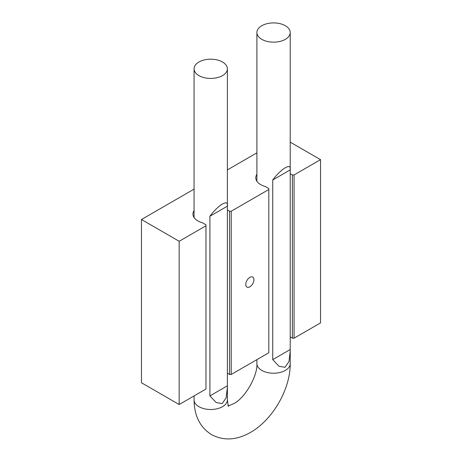 <?xml version="1.0" encoding="UTF-8"?>
<svg xmlns="http://www.w3.org/2000/svg" width="462" height="462" viewBox="0 0 462 462"><rect width="100%" height="100%" fill="white"/><g stroke="black" fill="none" stroke-linecap="round" stroke-linejoin="round"><path stroke-width="0.69" d="M245.767 284.448A5.775 3.332 120 0 0 246.962 287.093A5.775 3.332 120 0 0 251.415 285.545A5.775 3.332 120 0 0 253.933 279.729A5.775 3.332 120 0 0 252.737 277.084A5.775 3.332 120 0 0 248.285 278.632A5.775 3.332 120 0 0 245.767 284.448M194.069 210.585A16.707 9.644 0 0 0 192.943 214.062A16.707 9.644 0 0 0 197.84 220.882A16.707 9.644 0 0 0 202.391 222.753L205.977 224.821L205.977 225.797L179.164 241.274L179.164 404.521L141.464 382.755L141.464 219.508L194.069 189.137M256.901 174.307A16.707 9.644 0 0 0 255.781 177.789A16.707 9.644 0 0 0 260.672 184.609A16.707 9.644 0 0 0 265.223 186.475L268.809 188.542L268.809 189.518L231.225 211.215L229.539 211.215L227.373 209.967M290.205 336.937L292.371 338.19L294.057 338.19L320.536 322.898L320.536 159.65L294.057 174.942L292.371 174.942L290.205 173.689M290.223 142.152L320.536 159.65M227.391 169.9L256.901 152.858M179.164 241.274L141.464 219.508M268.809 189.518L268.809 352.766L231.225 374.463L229.539 374.463L227.373 373.215M205.977 225.797L205.977 389.044L179.164 404.521M294.057 338.19L294.057 174.942M292.371 338.19L292.371 174.942M231.225 374.463L231.225 211.215M229.539 374.463L229.539 211.215M272.736 179.984L290.205 169.9C291.568 162.468 281.433 168.312 272.736 179.984L272.736 359.632L279.036 366.279L284.99 367.302L288.969 361.584L290.223 351.155L290.223 32.536A16.661 9.621 0 0 0 285.343 25.733A16.661 9.621 0 0 0 267.186 23.649A16.661 9.621 0 0 0 256.901 32.536A16.661 9.621 0 0 0 261.781 39.334A16.661 9.621 0 0 0 279.937 41.424A16.661 9.621 0 0 0 290.223 32.536M209.904 395.911L209.904 216.262C218.601 204.591 228.73 198.741 227.373 206.179L227.391 387.433L226.132 397.863L222.158 403.58L216.204 402.558L209.904 395.911L227.373 385.822M227.391 68.809A16.661 9.621 180 0 1 217.105 77.697A16.661 9.621 180 0 1 198.949 75.612A16.661 9.621 180 0 1 194.069 68.809A16.661 9.621 180 0 1 204.354 59.921A16.661 9.621 180 0 1 222.511 62.012A16.661 9.621 180 0 1 227.391 68.809L227.373 206.179L209.904 216.262M290.205 349.549L272.736 359.632M228.603 406.046C228.476 407.195 228.072 405.139 227.391 399.878A16.661 9.621 180 0 1 217.105 408.766A16.661 9.621 180 0 1 198.949 406.681A16.661 9.621 180 0 1 194.069 399.878L194.069 395.917M227.87 405.624C228.026 406.046 230.007 405.37 233.818 403.586C244.837 398.267 257.808 375.808 256.901 363.6A16.661 9.621 0 0 0 261.781 370.403A16.661 9.621 0 0 0 279.937 372.488A16.661 9.621 0 0 0 290.223 363.6L290.223 351.155M290.223 363.6C290.413 389.195 272.736 419.814 250.479 432.444C236.561 440.28 223.602 441.014 211.602 434.644C200.086 427.437 194.242 415.846 194.069 399.878M227.391 399.878L227.391 387.433M194.069 217.544L194.069 68.809M256.901 363.6L256.901 359.638M256.901 181.266L256.901 32.536"/></g></svg>
